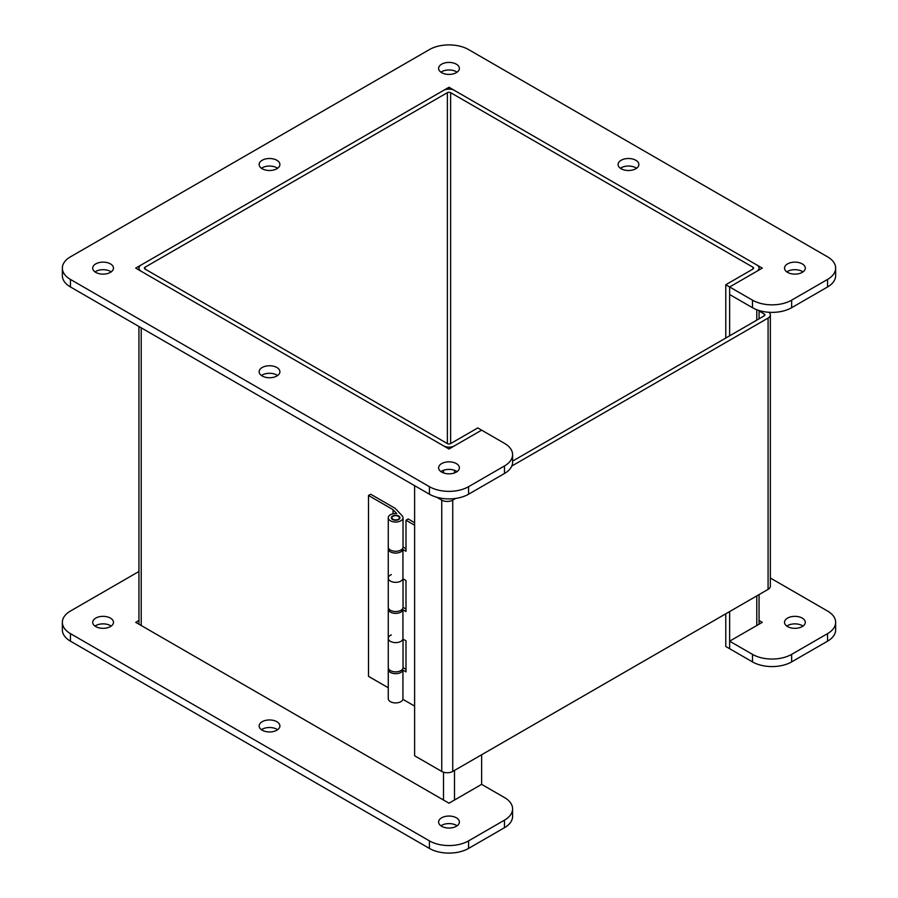 <?xml version="1.0" encoding="UTF-8"?>
<svg xmlns="http://www.w3.org/2000/svg" width="898" height="898" viewBox="0 0 898 898"><rect width="100%" height="100%" fill="white"/><g stroke="black" fill="none" stroke-linecap="round" stroke-linejoin="round"><path stroke-width="1.35" d="M443.5 445.823A7.768 4.49 0 0 0 454.5 445.823L481.631 430.153L504.474 443.343A27.692 15.984 180 0 1 512.59 454.646A27.692 15.984 180 0 1 504.474 465.95L468.576 486.682A27.692 15.984 180 0 1 429.424 486.682L70.459 279.435A27.692 15.984 180 0 1 62.355 268.132A27.692 15.984 180 0 1 70.459 256.828L429.424 49.581A27.692 15.984 180 0 1 468.576 49.581L827.541 256.828A27.692 15.984 180 0 1 835.645 268.132A27.692 15.984 180 0 1 827.541 279.435L791.643 300.156A27.692 15.984 180 0 1 752.479 300.156L729.636 286.967L756.778 271.308A7.768 4.49 0 0 0 759.057 268.132A7.768 4.49 0 0 0 756.778 264.955L454.5 90.44A7.768 4.49 0 0 0 443.5 90.44L141.222 264.955A7.768 4.49 0 0 0 138.943 268.132A7.768 4.49 0 0 0 141.222 271.308L443.5 445.823M725.775 338.041L725.775 284.745L729.636 286.967L762.279 268.132L449 87.263L135.721 268.132L449 449L481.631 430.153L477.77 427.931L450.628 443.59A2.312 1.336 180 0 1 447.372 443.59L145.083 269.074A2.312 1.336 180 0 1 144.41 268.132A2.312 1.336 180 0 1 145.083 267.189L447.372 92.662A2.312 1.336 0 0 1 450.628 92.662L450.628 443.59M481.631 754.758L481.631 784.358L504.474 797.547A27.692 15.984 180 0 1 512.59 808.851A27.692 15.984 180 0 1 504.474 820.155L468.576 840.876A27.692 15.984 180 0 1 429.424 840.876L70.459 633.64A27.692 15.984 180 0 1 62.355 622.336A27.692 15.984 180 0 1 70.459 611.033L138.943 571.487M725.775 284.745L752.917 269.074A2.312 1.336 0 0 0 753.59 268.132A2.312 1.336 0 0 0 752.917 267.189L450.628 92.662M770.349 578.009L827.541 611.033A27.692 15.984 180 0 1 835.645 622.336L835.645 629.868A27.692 15.984 180 0 1 827.541 641.172L791.643 661.893A27.692 15.984 180 0 1 752.479 661.893L725.775 646.481L725.775 613.805M835.645 622.336A27.692 15.984 180 0 1 827.541 633.64L791.643 654.361A27.692 15.984 180 0 1 752.479 654.361L729.636 641.172L729.636 648.715L729.636 611.572M729.636 335.807L729.636 286.967L729.636 294.51L752.479 307.7L752.479 300.156M277.594 729.726A10.383 5.994 0 0 0 261.441 729.726M262.182 730.197A10.383 5.994 180 0 1 259.14 725.954A10.383 5.994 180 0 1 269.523 719.96A10.383 5.994 180 0 1 279.907 725.954A10.383 5.994 180 0 1 273.497 731.5A10.383 5.994 180 0 1 262.182 730.197M787.568 626.568A10.383 5.994 180 0 1 784.526 622.336A10.383 5.994 180 0 1 794.91 616.342A10.383 5.994 180 0 1 805.293 622.336A10.383 5.994 180 0 1 798.883 627.87A10.383 5.994 180 0 1 787.568 626.568M802.98 626.097A10.383 5.994 0 0 0 786.828 626.097M95.749 626.568A10.383 5.994 180 0 1 92.707 622.336A10.383 5.994 180 0 1 103.09 616.342A10.383 5.994 180 0 1 113.474 622.336A10.383 5.994 180 0 1 107.064 627.87A10.383 5.994 180 0 1 95.749 626.568M111.172 626.097A10.383 5.994 0 0 0 95.02 626.097M441.659 826.283A10.383 5.994 180 0 1 438.617 822.04A10.383 5.994 180 0 1 449 816.046A10.383 5.994 180 0 1 459.383 822.04A10.383 5.994 180 0 1 452.974 827.574A10.383 5.994 180 0 1 441.659 826.283M457.071 825.812A10.383 5.994 0 0 0 440.929 825.812M138.943 620.473L135.721 622.336L449 803.205L481.631 784.358M512.59 808.851L512.59 816.394A27.692 15.984 180 0 1 504.474 827.698L468.576 848.419A27.692 15.984 180 0 1 429.424 848.419L70.459 641.172A27.692 15.984 180 0 1 62.355 629.868L62.355 622.336M729.636 641.172L762.279 622.336L759.057 620.473M277.594 375.521A10.383 5.994 0 0 0 261.441 375.521M262.182 375.993A10.383 5.994 180 0 1 259.14 371.75A10.383 5.994 180 0 1 269.523 365.755A10.383 5.994 180 0 1 279.907 371.75A10.383 5.994 180 0 1 273.497 377.295A10.383 5.994 180 0 1 262.182 375.993M636.559 168.274A10.383 5.994 0 0 0 620.406 168.274M621.135 168.745A10.383 5.994 180 0 1 618.093 164.514A10.383 5.994 180 0 1 628.477 158.508A10.383 5.994 180 0 1 638.86 164.514A10.383 5.994 180 0 1 632.45 170.048A10.383 5.994 180 0 1 621.135 168.745M277.594 168.274A10.383 5.994 0 0 0 261.441 168.274M262.182 168.745A10.383 5.994 180 0 1 259.14 164.514A10.383 5.994 180 0 1 269.523 158.508A10.383 5.994 180 0 1 279.907 164.514A10.383 5.994 180 0 1 273.497 170.048A10.383 5.994 180 0 1 262.182 168.745M787.568 272.375A10.383 5.994 180 0 1 784.526 268.132A10.383 5.994 180 0 1 794.91 262.137A10.383 5.994 180 0 1 805.293 268.132A10.383 5.994 180 0 1 798.883 273.666A10.383 5.994 180 0 1 787.568 272.375M802.98 271.903A10.383 5.994 0 0 0 786.828 271.903M441.659 72.659A10.383 5.994 180 0 1 438.617 68.428A10.383 5.994 180 0 1 449 62.422A10.383 5.994 180 0 1 459.383 68.428A10.383 5.994 180 0 1 452.974 73.962A10.383 5.994 180 0 1 441.659 72.659M457.071 72.188A10.383 5.994 0 0 0 440.929 72.188M95.749 272.375A10.383 5.994 180 0 1 92.707 268.132A10.383 5.994 180 0 1 103.09 262.137A10.383 5.994 180 0 1 113.474 268.132A10.383 5.994 180 0 1 107.064 273.666A10.383 5.994 180 0 1 95.749 272.375M111.172 271.903A10.383 5.994 0 0 0 95.02 271.903M441.659 472.079A10.383 5.994 180 0 1 438.617 467.836A10.383 5.994 180 0 1 449 461.841A10.383 5.994 180 0 1 459.383 467.836A10.383 5.994 180 0 1 452.974 473.381A10.383 5.994 180 0 1 441.659 472.079M457.071 471.607A10.383 5.994 0 0 0 440.929 471.607M512.59 454.646L512.59 462.189A27.692 15.984 180 0 1 504.474 473.493L468.576 494.214A27.692 15.984 180 0 1 429.424 494.214L70.459 286.967A27.692 15.984 180 0 1 62.355 275.664L62.355 268.132M835.645 268.132L835.645 275.664A27.692 15.984 180 0 1 827.541 286.967L791.643 307.7A27.692 15.984 180 0 1 752.479 307.7M449 89.127L449 87.263M511.759 466.062L768.082 318.072A7.768 4.49 0 0 0 770.349 314.906L770.349 586.203A7.768 4.49 180 0 1 768.082 589.38L452.738 771.438A7.768 4.49 180 0 1 441.749 771.438L414.618 755.768L414.618 485.661M436.754 497.245L441.749 500.13A7.768 4.49 0 0 0 452.738 500.13L455.713 498.424M512.59 461.123L764.209 315.849L764.209 313.963A2.312 1.336 180 0 1 764.894 314.906A2.312 1.336 180 0 1 764.209 315.849M759.057 310.977L764.209 313.963M770.349 314.906A7.768 4.49 0 0 0 768.879 312.268M414.618 522.703L408.186 518.988L405.997 520.245L405.997 551.293L402.933 549.531L402.933 578.772A7.386 4.266 180 0 1 395.041 582.319A7.386 4.266 180 0 1 388.262 578.076A7.386 4.266 0 0 0 395.041 582.319A7.386 4.266 0 0 0 402.933 578.772L405.997 580.535L405.997 611.583L402.933 609.821L402.933 639.062A7.386 4.266 180 0 1 395.041 642.609A7.386 4.266 180 0 1 388.262 638.366A7.386 4.266 0 0 0 395.041 642.609A7.386 4.266 0 0 0 402.933 639.062L405.997 640.824L405.997 671.872L402.933 670.11A7.386 4.266 180 0 1 395.041 673.657A7.386 4.266 180 0 1 388.262 669.414A7.386 4.266 180 0 1 388.43 668.505M403.034 667.641L405.997 669.358M394.682 671.827A4.299 2.481 0 0 0 396.613 671.827M402.933 609.821A7.386 4.266 180 0 1 395.041 613.368A7.386 4.266 180 0 1 388.262 609.125A7.386 4.266 180 0 1 388.43 608.215M402.933 549.531A7.386 4.266 180 0 1 395.041 553.078A7.386 4.266 180 0 1 388.262 548.835L388.262 607.317A7.386 4.266 0 0 0 395.648 611.572A7.386 4.266 0 0 0 403.034 607.317L405.997 609.069M394.682 611.538A4.299 2.481 0 0 0 396.613 611.538M388.262 517.787A7.386 4.266 180 0 1 396.725 513.566L393.043 509.649L368.494 495.471L370.683 494.214L395.221 508.38L402.136 515.755A7.386 4.266 180 0 1 403.034 517.787A7.386 4.266 180 0 1 395.648 522.041A7.386 4.266 180 0 1 388.262 517.787L388.262 547.028A7.386 4.266 0 0 0 395.648 551.282A7.386 4.266 0 0 0 403.034 547.028L405.997 548.779M388.262 548.835A7.386 4.266 180 0 1 388.43 547.926M388.262 669.414L388.262 698.655A7.386 4.266 0 0 0 395.041 702.898A7.386 4.266 0 0 0 402.933 699.351L414.618 706.097M402.933 670.11L402.933 699.351M394.682 551.249A4.299 2.481 0 0 0 396.613 551.249M414.618 525.218L405.997 520.245M392.808 516.417A3.693 2.133 0 0 0 391.955 517.787A3.693 2.133 0 0 0 395.648 519.92A3.693 2.133 0 0 0 399.341 517.787A3.693 2.133 0 0 0 396.905 515.778A3.693 2.133 0 0 0 392.808 516.417M388.262 609.125L388.262 667.607A7.386 4.266 0 0 0 395.648 671.861A7.386 4.266 0 0 0 403.034 667.607L403.034 639.118M388.262 638.366A7.386 4.266 180 0 1 391.348 634.897M368.494 495.471L368.494 676.34L388.262 687.756M388.262 578.076A7.386 4.266 180 0 1 391.348 574.608M393.043 513.791L393.043 509.649M392.606 519.538A4.299 2.481 180 0 1 391.348 517.787A4.299 2.481 180 0 1 395.648 515.306A4.299 2.481 180 0 1 399.947 517.787A4.299 2.481 180 0 1 397.298 520.077A4.299 2.481 180 0 1 392.606 519.538M454.5 470.283L454.5 472.92M454.5 770.428L454.5 800.028M443.5 800.028L443.5 772.201M443.5 472.92L443.5 470.283M756.778 625.502L756.778 595.902M756.778 320.137L756.778 309.72M752.917 269.074L752.917 267.189M141.222 327.826L141.222 625.502M145.083 267.189L145.083 269.074M447.372 443.59L447.372 92.662M504.474 827.698L504.474 820.155M468.576 848.419L468.576 840.876M429.424 848.419L429.424 840.876M70.459 641.172L70.459 633.64M827.541 641.172L827.541 633.64M791.643 661.893L791.643 654.361M752.479 661.893L752.479 654.361M504.474 473.493L504.474 465.95M468.576 494.214L468.576 486.682M429.424 494.214L429.424 486.682M70.459 286.967L70.459 279.435M827.541 286.967L827.541 279.435M791.643 307.7L791.643 300.156M441.749 771.438L441.749 500.13M452.738 500.13L452.738 771.438M768.082 589.38L768.082 318.072M759.057 268.132L759.057 269.984M759.057 310.506L759.057 318.824M759.057 594.588L759.057 624.189M138.943 624.189L138.943 326.513M138.943 269.984L138.943 268.132M391.955 517.787L391.955 519.055M399.341 517.787L399.341 519.055M403.034 607.317L403.034 578.828M403.034 547.028L403.034 517.787"/></g></svg>
